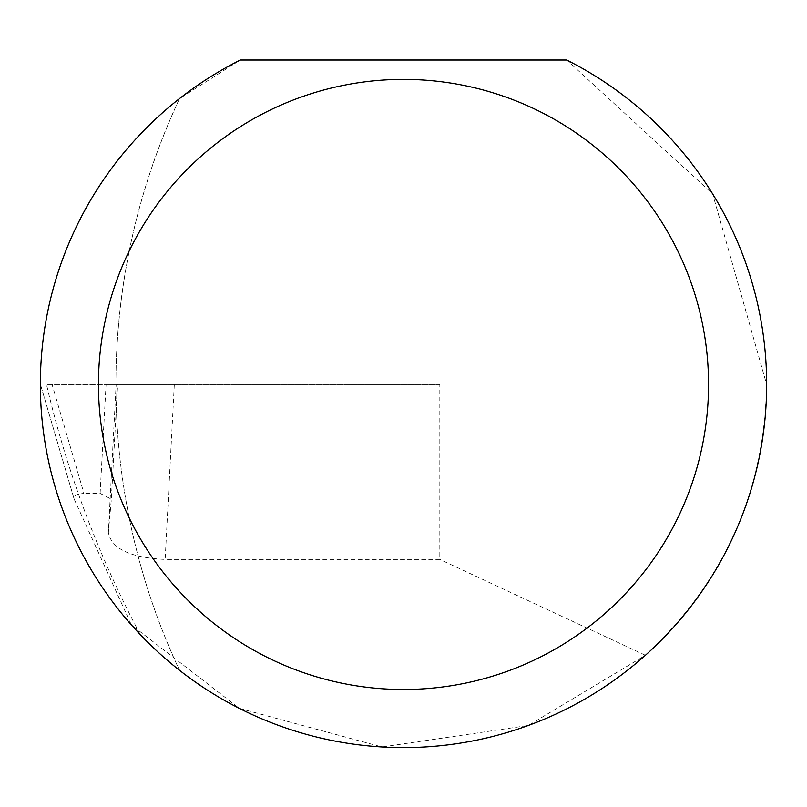 <?xml version="1.0" encoding="UTF-8"?>
<svg xmlns="http://www.w3.org/2000/svg" width="807" height="807" viewBox="0 0 807 807"><rect width="100%" height="100%" fill="white"/><g stroke="black" fill="none" stroke-linecap="round" stroke-linejoin="round"><path stroke-width="0.61" stroke-dasharray="4.04 3.03" d="M52.052 384.445L46.493 384.445A1026.696 1026.696 0 0 0 140.327 634.685A363.15 363.15 0 0 0 179.497 670.284A674.006 674.006 0 0 1 115.885 384.445C116.178 284.518 137.382 189.242 179.497 98.615A363.15 363.15 0 0 0 179.497 670.284A674.006 674.006 0 0 1 179.497 98.615L240.304 60.031L566.696 60.031L712.642 193.902L766.65 384.445C764.562 491.877 724.151 582.16 645.418 655.284L528.333 725.473L382.054 746.969L239.336 708.375L131.339 624.88L74.113 498.998L74.103 497.051L75.323 495.538L77.754 494.288L83.948 493.39L52.052 384.445L106.06 384.445L100.108 493.39L83.948 493.39M174.322 384.445L116.137 384.445L108.42 531.843L111.356 499.251L117.61 384.445L116.147 384.445L108.39 532.317C111.235 548.649 130.159 557.687 165.153 559.412L174.322 384.445L439.815 384.445L439.815 559.412L165.153 559.412M74.093 498.948L40.451 384.445L74.113 498.998M645.418 655.284L439.815 559.412M439.815 384.445L46.493 384.445M100.108 493.39L111.356 499.15L117.62 384.445L106.06 384.445"/><path stroke-width="1.21" d="M708.546 384.445A305.046 305.046 0 0 0 403.5 79.399A305.046 305.046 0 0 0 98.454 384.445A305.046 305.046 0 0 0 403.5 689.491A305.046 305.046 0 0 0 708.546 384.445M566.696 60.031A363.15 363.15 0 0 1 403.5 747.595A363.15 363.15 0 0 1 240.304 60.031L566.696 60.031M131.339 624.88L140.327 634.685"/></g></svg>
